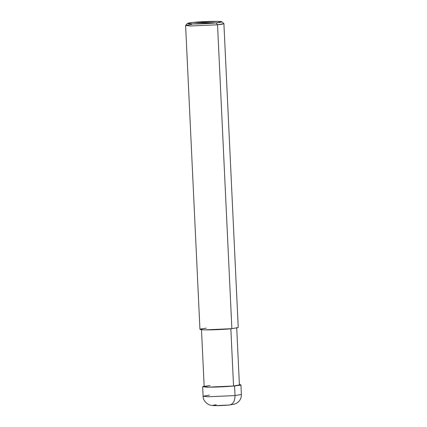 <?xml version="1.0" encoding="UTF-8"?>
<svg xmlns="http://www.w3.org/2000/svg" width="427" height="427" viewBox="0 0 427 427"><rect width="100%" height="100%" fill="white"/><g stroke="black" fill="none" stroke-linecap="round" stroke-linejoin="round"><path stroke-width="0.64" d="M239.387 384.508L240.417 385.175L233.548 386.013L234.567 386.035L235.021 395.589C234.914 401.385 232.934 404.529 229.08 405.026L234.636 404.113L236.675 403.184C239.846 401.161 241.415 398.247 241.388 394.441L235.021 395.589L207.981 396.774L203.097 396.245L207.981 396.774L235.021 395.589L241.388 394.441L240.94 384.882L239.387 384.508M216.308 404.775C212.411 405.218 212.166 405.495 215.566 405.613L229.08 405.026C232.934 404.529 234.914 401.385 235.021 395.589L234.567 386.035L207.533 387.214L204.154 386.173L202.644 386.691L207.533 387.214L234.567 386.035L240.94 384.882M209.465 395.098L203.097 396.245C203.049 399.213 204.677 401.86 207.976 404.177C209.31 405.036 211.445 405.517 214.386 405.629C219.142 405.703 224.207 405.495 229.587 405.004M206.31 328.198C198.523 329.078 198.032 329.639 204.827 329.879C210.511 330.06 225.381 329.414 231.866 328.694L217.535 24.793L216.169 22.861L221.864 21.766L217.503 21.35L193.169 22.412L216.169 22.861C210.33 23.506 196.948 24.088 191.835 23.923C185.713 23.709 186.161 23.202 193.169 22.412C199.003 21.766 212.384 21.185 217.503 21.35C223.62 21.563 223.177 22.071 216.169 22.861L193.169 22.412L187.464 23.389L191.835 23.923L216.169 22.861L217.535 24.793L231.866 328.694L204.827 329.879L199.943 329.35L185.612 25.449L190.495 25.978L217.535 24.793L190.495 25.978L185.638 25.38L187.464 23.389M210.036 385.56C202.873 386.366 202.419 386.883 208.675 387.102C213.9 387.273 227.58 386.675 233.548 386.013L208.675 387.102L204.175 386.616L201.475 329.276M230.842 328.673L233.548 386.013L230.842 328.673M191.979 24.302L185.612 25.449M236.702 327.616L239.408 384.957L233.548 386.013M221.864 21.766L223.865 23.581L222.344 24.174L217.535 24.793L223.903 23.645L238.234 327.546L231.866 328.694M203.097 396.245L202.644 386.691"/></g></svg>
